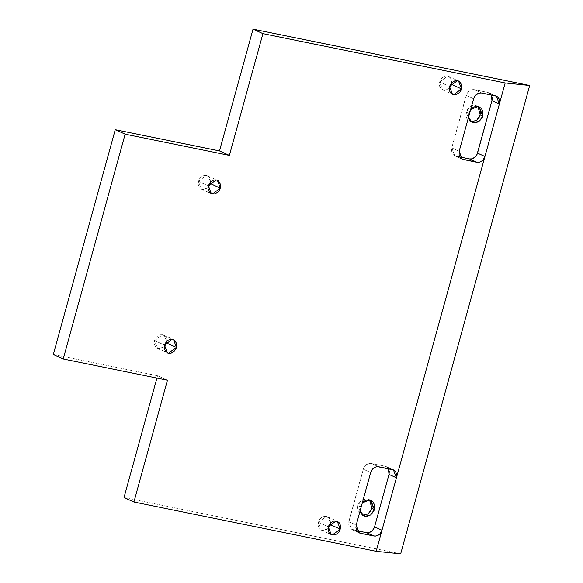<?xml version="1.0" encoding="UTF-8"?>
<svg xmlns="http://www.w3.org/2000/svg" width="583" height="583" viewBox="0 0 583 583"><rect width="100%" height="100%" fill="white"/><g stroke="black" fill="none" stroke-linecap="round" stroke-linejoin="round"><path stroke-width="0.44" stroke-dasharray="2.92 2.19" d="M164.501 346.652L161.09 348.692L157.505 348.386L155.632 346.892L154.502 344.619L154.568 340.508L164.457 344.99L154.568 340.508L157.556 348.408L158.642 348.758L164.158 346.994M328.28 528.395L326.086 529.991L323.631 530.603L320.264 529.495L318.282 526.354L318.34 522.244L328.236 526.726L318.34 522.244L321.335 530.144L322.421 530.494L327.93 528.737M208.371 187.413L206.178 189.009L203.715 189.621L200.355 188.513L198.366 185.372L198.431 181.262L208.32 185.744L198.431 181.262L201.419 189.162L202.505 189.511L208.022 187.748M449.551 88.128L447.358 89.724L444.902 90.336L441.535 89.228L439.546 86.087L439.611 81.977L449.5 86.459L439.611 81.977L442.599 89.877L443.692 90.227L449.202 88.463M360.126 510.846L360.345 506.685L357.867 505.563L361.358 514.782L362.662 515.197M468.499 117.416L468.71 113.255L466.24 112.133L469.73 121.351L471.028 121.767M477.951 106.478L475.509 105.363L469.891 106.755L466.24 112.133L468.71 113.255L470.692 109.444M369.586 499.908L367.144 498.793L361.518 500.185L357.867 505.563L360.345 506.685L362.327 502.881M53.315 354.515L157.563 375.744L156.922 378.075L157.563 375.744L53.315 354.515M124.019 497.518L400.674 553.85L124.019 497.518M364.04 515.306L361.3 514.753L358.326 511.779L357.561 507.188L358.443 503.989L361.518 500.185L364.288 498.873L367.144 498.793L369.658 499.966M166.891 340.953L163.597 335.057L162.511 334.708L154.568 340.508L155.763 337.914L157.694 335.903L160.063 334.773L162.511 334.708L164.668 335.713L166.199 337.63L166.855 341.565M330.67 522.689L327.376 516.8L326.291 516.443L318.34 522.244L319.535 519.65L321.466 517.638L323.842 516.509L326.291 516.443L329.308 518.309L330.43 520.59L330.634 523.301M210.755 181.707L207.461 175.811L206.375 175.461L198.431 181.262L199.626 178.668L201.558 176.656L203.926 175.527L206.375 175.461L208.532 176.467L210.062 178.383L210.718 182.319M472.412 121.876L469.672 121.322L466.699 118.349L465.904 115.376L466.815 110.559L468.674 107.819L472.653 105.443L475.509 105.363L478.024 106.536M451.942 82.422L448.648 76.526L447.562 76.176L439.611 81.977L440.806 79.383L442.737 77.371L445.113 76.242L447.562 76.176L449.712 77.182L451.242 79.099L451.898 83.034M167.452 380.225L157.563 375.744L167.452 380.225M388.613 469.104L387.083 467.187L384.926 466.181L370.001 463.288L366.386 464.578L363.756 467.843L348.547 523.038L349.202 526.974L350.733 528.898L356.818 530.698L352.89 529.896L358.239 532.323L351.804 529.546L348.809 521.647L356.228 525.006L348.809 521.647L363.26 469.191L370.679 472.551L363.26 469.191C364.812 465.03 367.458 463.099 371.211 463.39L378.629 466.75L371.211 463.39L384.926 466.181L392.352 469.541L384.926 466.181L388.416 468.739M360.272 511.48L360.345 506.685L362.779 502.371M474.161 89.629L470.488 90.132L468.295 91.735L466.706 94.082L451.759 147.885L451.475 150.669L452.823 154.276L454.704 155.763L459.768 156.936L455.84 156.135L461.189 158.561L454.755 155.785L451.759 147.885L459.178 151.245L451.759 147.885L466.211 95.43L473.629 98.789L466.211 95.43C467.763 91.269 470.408 89.337 474.161 89.629L481.58 92.989L474.161 89.629L487.876 92.42L474.161 89.629M491.564 95.35L490.033 93.426L487.876 92.42L495.302 95.78L487.876 92.42L491.367 94.985M468.637 118.043L468.71 113.255L471.144 108.941M157.556 348.408L167.452 352.89M321.335 530.144L331.224 534.626M201.419 189.162L211.316 193.643M442.599 89.877L452.495 94.359M361.358 514.782L363.836 515.897M469.73 121.351L472.201 122.466M476.777 105.771L479.255 106.893M368.412 499.208L370.883 500.323M448.648 76.526L458.537 81.008M207.461 175.811L217.357 180.293M327.376 516.8L337.266 521.275M163.597 335.057L173.494 339.539M393.438 469.891L386.019 466.531M359.223 532.906L351.804 529.546M496.388 96.137L488.969 92.777M462.173 159.144L454.755 155.785"/><path stroke-width="0.87" d="M164.158 346.994L166.592 342.957L176.489 347.439L168.538 353.24L167.452 352.89L164.457 344.99L164.173 347.767L165.521 351.374L168.538 353.24L170.987 353.174L174.397 351.134L175.993 348.787L176.751 346.04L176.547 343.329L174.565 340.188L172.408 339.189L169.959 339.255L166.549 341.288L164.457 344.99L172.408 339.189L173.494 339.539L176.489 347.439L166.592 342.957L164.158 346.994M327.93 528.737L330.372 524.693L340.261 529.175L332.31 534.975L331.224 534.626L328.236 526.726L328.171 530.836L329.3 533.11L331.173 534.604L334.759 534.91L337.134 533.788L339.066 531.769L340.523 527.783L340.326 525.064L339.197 522.791L337.317 521.297L333.731 520.991L330.321 523.031L328.236 526.726L336.18 520.925L337.266 521.275L340.261 529.175L330.372 524.693L327.93 528.737M208.022 187.748L210.456 183.711L220.352 188.192L212.401 193.993L211.316 193.643L208.32 185.744L208.036 188.52L209.384 192.128L211.265 193.622L214.85 193.928L218.261 191.887L219.857 189.541L220.614 186.793L220.41 184.082L218.428 180.941L216.271 179.943L213.823 180.009L210.412 182.042L208.32 185.744L216.271 179.943L217.357 180.293L220.352 188.192L210.456 183.711L208.022 187.748M449.202 88.463L451.636 84.426L461.532 88.907L453.581 94.708L452.495 94.359L449.5 86.459L449.442 90.569L450.564 92.843L452.444 94.337L456.03 94.643L459.44 92.602L461.036 90.256L461.794 87.516L461.59 84.797L459.608 81.656L457.451 80.658L455.002 80.724L451.592 82.764L449.5 86.459L457.451 80.658L458.537 81.008L461.532 88.907L451.636 84.426L449.202 88.463M362.662 515.197L368.267 513.783L371.903 508.42L374.373 509.542L370.722 514.92L365.104 516.305L363.836 515.897L360.126 510.846L360.804 512.894L362.59 515.139L366.51 516.429L370.722 514.92L373.798 511.109L374.373 509.542L371.903 508.42L369.586 499.908M471.028 121.767L476.639 120.353L480.268 114.989L482.746 116.112L479.095 121.49L473.469 122.875L472.201 122.466L468.499 117.416L469.169 119.464L470.955 121.709L474.883 122.998L479.095 121.49L482.17 117.679L482.746 116.112L480.268 114.989L477.951 106.478M470.692 109.444L477.987 106.485L479.255 106.893L482.746 116.112L482.819 111.317L481.5 108.657L479.313 106.922L475.13 106.558L472.361 107.877L470.692 109.444M362.327 502.881L369.615 499.915L370.883 500.323L374.373 509.542L374.446 504.747L373.135 502.087L370.941 500.352L366.758 499.995L363.996 501.307L362.327 502.881M115.245 129.703L53.315 354.515L115.245 129.703L125.134 134.177L63.212 358.997L53.315 354.515L63.212 358.997L125.134 134.177L229.381 155.406L262.926 33.632L505.184 82.954L499.376 104.029L499.66 101.253L498.982 98.709L497.452 96.785L495.302 95.78L481.58 92.989L479.131 93.054L475.721 95.095L473.629 98.789L459.178 151.245L459.12 155.355L460.242 157.636L462.122 159.123L478.191 162.395L480.647 161.79L482.841 160.187L484.932 156.492L396.425 477.79L396.491 473.68L395.361 471.407L393.481 469.913L377.42 466.64L374.964 467.253L372.77 468.849L370.679 472.551L356.228 525.006L355.943 527.79L356.621 530.333L358.151 532.25L360.309 533.256L375.241 536.156L377.697 535.544L379.89 533.948L381.982 530.246L376.173 551.329L133.915 501.999L167.452 380.225L63.212 358.997L167.452 380.225L133.915 501.999L376.173 551.329L505.184 82.954L529.685 85.482L253.029 29.15L219.485 150.924L115.245 129.703L219.485 150.924L253.029 29.15L262.926 33.632L505.184 82.954L529.685 85.482L400.674 553.85L529.685 85.482L253.029 29.15L262.926 33.632L229.381 155.406L219.485 150.924L229.381 155.406L125.134 134.177L115.245 129.703M156.922 378.075L124.019 497.518L133.915 501.999L124.019 497.518L156.922 378.075M369.658 499.966L371.976 503.625L372.209 506.795L371.327 509.994L368.252 513.798L364.04 515.306M166.891 340.953L166.592 342.957L166.891 340.953M330.67 522.689L330.372 524.693L330.67 522.689M210.755 181.707L210.456 183.711L210.755 181.707M478.024 106.536L479.809 108.773L480.603 111.747L479.692 116.564L476.617 120.368L472.412 121.876M451.942 82.422L451.636 84.426L451.942 82.422M400.674 553.85L376.173 551.329L400.674 553.85M389.007 474.431L389.291 471.654L388.416 468.739L389.007 474.431L396.425 477.79L389.007 474.431L374.556 526.894L389.007 474.431M356.818 530.698L366.612 532.694L369.061 532.622L372.471 530.588L374.556 526.894L381.982 530.246L374.556 526.894C373.011 531.047 370.358 532.986 366.612 532.694L374.031 536.047L366.612 532.694L356.818 530.698M392.352 469.541L393.438 469.891L396.425 477.79L381.982 530.246C380.429 534.407 377.777 536.345 374.031 536.047L360.309 533.256L358.239 532.323L360.309 533.256L359.223 532.906L356.228 525.006L370.679 472.551C372.231 468.389 374.876 466.458 378.629 466.75L392.352 469.541M459.768 156.936L469.563 158.933L472.011 158.868L475.422 156.827L477.018 154.48L491.957 100.67L492.241 97.893L491.367 94.985L491.957 100.67L499.376 104.029L491.957 100.67L477.506 153.132L484.932 156.492L477.506 153.132C475.961 157.286 473.309 159.225 469.563 158.933L476.981 162.293L469.563 158.933L459.768 156.936M473.629 98.789C475.181 94.628 477.827 92.697 481.58 92.989L496.388 96.137L499.376 104.029L484.932 156.492C483.38 160.646 480.727 162.584 476.981 162.293L463.259 159.494L461.189 158.561L463.259 159.494L462.173 159.144L459.178 151.245L473.629 98.789"/></g></svg>
